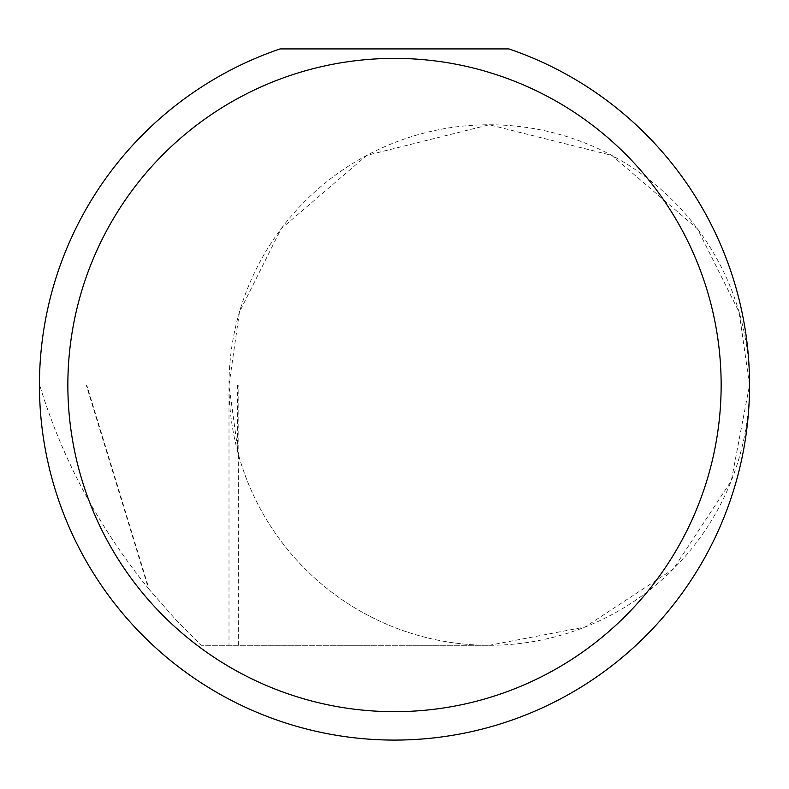 <?xml version="1.0" encoding="UTF-8"?>
<svg xmlns="http://www.w3.org/2000/svg" width="789" height="789" viewBox="0 0 789 789"><rect width="100%" height="100%" fill="white"/><g stroke="black" fill="none" stroke-linecap="round" stroke-linejoin="round"><path stroke-width="0.59" stroke-dasharray="3.94 2.96" d="M749.55 385.032L739.135 312.158L697.496 228.869L611.761 155.374L489.279 124.761L366.796 155.374L281.052 228.869L239.412 312.158L228.997 385.032L86.701 385.032L149.22 589.501L176.312 620.302L201.313 645.303L176.312 620.302L148.47 588.594L86.238 385.032L749.55 385.032A260.271 260.271 0 0 0 489.269 124.761A260.271 260.271 0 0 0 228.997 385.032L238.801 385.032L228.997 385.032A260.271 260.271 0 0 0 489.269 645.303A260.271 260.271 0 0 0 749.55 385.032A355.05 355.05 0 0 1 394.5 740.082A355.05 355.05 0 0 1 280.095 48.918L508.905 48.918A355.05 355.05 0 0 1 749.55 385.032L731.275 480.836L673.313 569.076L585.083 627.028L489.279 645.303L201.313 645.303L228.997 645.303L228.997 385.032L749.55 385.032M86.238 385.032L39.657 385.032L41.196 390.032C63.899 462.216 99.661 528.413 148.47 588.594M149.22 589.501C99.68 528.452 63.672 461.959 41.196 390.032M39.657 385.032L86.701 385.032M238.357 645.303L238.357 454.198A260.271 260.271 0 0 0 489.279 645.303L228.997 645.303M238.357 454.198L228.997 385.032M237.528 451.121L237.528 385.032M238.801 455.776L238.801 385.032"/><path stroke-width="1.18" d="M721.146 385.032A326.646 326.646 0 0 0 394.5 58.386A326.646 326.646 0 0 0 67.854 385.032A326.646 326.646 0 0 0 394.5 711.678A326.646 326.646 0 0 0 721.146 385.032M508.905 48.918A355.05 355.05 0 0 1 394.5 740.082A355.05 355.05 0 0 1 280.095 48.918L508.905 48.918"/></g></svg>
